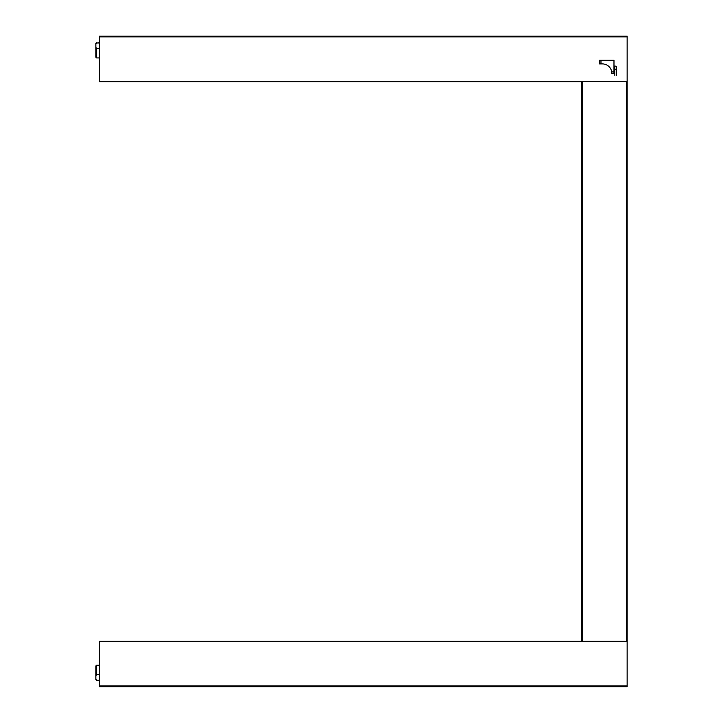 <?xml version="1.0" encoding="UTF-8"?>
<svg xmlns="http://www.w3.org/2000/svg" width="723" height="723" viewBox="0 0 723 723"><rect width="100%" height="100%" fill="white"/><g stroke="black" fill="none" stroke-linecap="round" stroke-linejoin="round"><path stroke-width="1.08" d="M99.476 81.509L627.139 81.509L627.139 36.15L99.476 36.15L99.476 81.663L581.599 81.663M613.981 71.866L613.981 73.312L611.812 73.312L611.703 71.866L613.981 71.866L613.981 60.298L599.53 60.298L599.53 63.913L602.422 63.913A9.399 9.399 0 0 1 611.703 71.866M614.848 66.182L616.294 66.182L614.848 66.037L614.848 75.391M616.294 66.182L616.294 75.391M99.476 36.15L627.139 36.15L99.476 36.15M626.416 81.509L582.322 81.509L582.322 641.337L626.416 641.337L626.416 81.509M581.599 81.509L581.599 641.337M627.139 81.509L627.139 686.696L99.476 686.696L627.139 686.696M99.476 686.696L99.476 641.337L627.139 641.337M99.476 680.171L96.584 680.171L99.476 680.397M96.584 674.649L95.861 675.86L95.861 665.946L96.584 665.223L96.584 674.649L99.476 674.649M96.584 680.397L95.861 679.674L95.861 678.969L96.584 680.171M95.861 675.86L95.861 678.969M99.476 42.982L96.584 42.982L99.476 42.756M96.584 48.513L95.861 47.302L95.861 57.207L96.584 57.93L96.584 48.513L99.476 48.513M96.584 42.756L95.861 43.479L95.861 44.193L96.584 42.982M95.861 47.302L95.861 44.193M614.848 69.227L616.294 69.227M614.848 69.336L616.294 69.336M600.976 63.913L600.976 60.298M99.476 81.292L627.139 81.292M99.476 36.873L627.139 36.873M99.476 641.554L627.139 641.554M99.476 685.973L627.139 685.973M99.476 665.223L96.584 665.223M99.476 57.93L96.584 57.93"/></g></svg>
